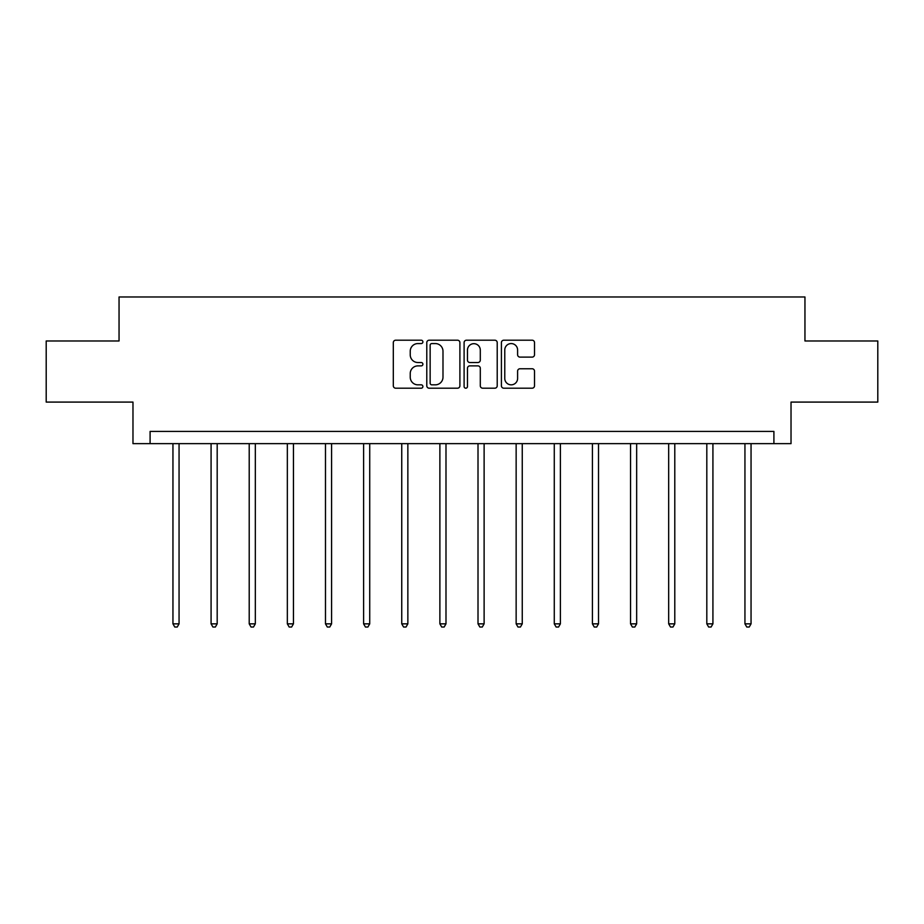 <?xml version="1.0" encoding="UTF-8"?>
<svg xmlns="http://www.w3.org/2000/svg" width="924" height="924" viewBox="0 0 924 924"><rect width="100%" height="100%" fill="white"/><g stroke="black" fill="none" stroke-linecap="round" stroke-linejoin="round"><path stroke-width="1.39" d="M422.892 341.88A1.675 1.675 0 0 0 421.205 340.205L395.715 340.205A2.402 2.402 0 0 0 393.312 342.608L393.312 385.793A2.402 2.402 0 0 0 395.715 388.196L421.205 388.196A1.675 1.675 0 0 0 422.892 386.509A1.675 1.675 0 0 0 421.205 384.834L417.914 384.834A7.681 7.681 0 0 1 410.233 377.154L410.233 373.55A7.681 7.681 0 0 1 417.914 365.881L421.205 365.881A1.675 1.675 0 0 0 422.892 364.195A1.675 1.675 0 0 0 421.205 362.52L417.914 362.52A7.681 7.681 0 0 1 410.233 354.839L410.233 351.236A7.681 7.681 0 0 1 417.914 343.566L421.205 343.566A1.675 1.675 0 0 0 422.892 341.88M532.12 357.114A2.402 2.402 0 0 0 534.522 354.724L534.522 342.608A2.402 2.402 0 0 0 532.12 340.205L503.811 340.205A2.402 2.402 0 0 0 501.409 342.608L501.409 385.793A2.402 2.402 0 0 0 503.811 388.196L532.12 388.196A2.402 2.402 0 0 0 534.522 385.793L534.522 371.159A2.402 2.402 0 0 0 532.12 368.757L520.004 368.757A2.402 2.402 0 0 0 517.602 371.159L517.602 378.413A6.422 6.422 0 0 1 511.191 384.834A6.422 6.422 0 0 1 504.77 378.413L504.77 349.977A6.422 6.422 0 0 1 511.191 343.566A6.422 6.422 0 0 1 517.602 349.977L517.602 354.724A2.402 2.402 0 0 0 520.004 357.114L532.12 357.114M773.908 443.647L791.025 443.647L791.025 402.09L877.8 402.09L877.8 340.979L804.954 340.979L804.954 296.974L119.046 296.974L119.046 340.979L46.2 340.979L46.2 402.09L132.975 402.09L132.975 443.647L773.908 443.647L773.908 431.416L150.092 431.416L150.092 443.647M459.898 342.608A2.402 2.402 0 0 0 457.496 340.205L429.186 340.205A2.402 2.402 0 0 0 426.784 342.608L426.784 385.793A2.402 2.402 0 0 0 429.186 388.196L457.496 388.196A2.402 2.402 0 0 0 459.898 385.793L459.898 342.608M466.505 340.205L494.814 340.205A2.402 2.402 0 0 1 497.216 342.608L497.216 385.793A2.402 2.402 0 0 1 494.814 388.196L482.698 388.196A2.402 2.402 0 0 1 480.295 385.793L480.295 368.272A2.402 2.402 0 0 0 477.893 365.881L469.854 365.881A2.402 2.402 0 0 0 467.463 368.272L467.463 386.509A1.675 1.675 0 0 1 465.777 388.196A1.675 1.675 0 0 1 464.102 386.509L464.102 342.608A2.402 2.402 0 0 1 466.505 340.205M431.831 343.566A1.675 1.675 0 0 0 430.145 345.241L430.145 383.148A1.675 1.675 0 0 0 431.831 384.834L435.308 384.834A7.681 7.681 0 0 0 442.989 377.154L442.989 351.236A7.681 7.681 0 0 0 435.308 343.566L431.831 343.566M480.295 350.104A6.422 6.422 0 0 0 473.873 343.682A6.422 6.422 0 0 0 467.463 350.104L467.463 360.117A2.402 2.402 0 0 0 469.854 362.52L477.893 362.52A2.402 2.402 0 0 0 480.295 360.117L480.295 350.104M172.95 443.647L172.95 623.85L179.06 623.85L179.06 443.647M179.06 623.85L177.223 627.026L174.775 627.026L172.95 623.85M211.076 443.647L211.076 623.85L217.186 623.85L217.186 443.647M217.186 623.85L215.361 627.026L212.913 627.026L211.076 623.85M249.214 443.647L249.214 623.85L255.324 623.85L255.324 443.647M255.324 623.85L253.488 627.026L251.039 627.026L249.214 623.85M287.341 443.647L287.341 623.85L293.451 623.85L293.451 443.647M293.451 623.85L291.626 627.026L289.177 627.026L287.341 623.85M325.479 443.647L325.479 623.85L331.589 623.85L331.589 443.647M331.589 623.85L329.752 627.026L327.315 627.026L325.479 623.85M363.606 443.647L363.606 623.85L369.727 623.85L369.727 443.647M369.727 623.85L367.891 627.026L365.442 627.026L363.606 623.85M401.744 443.647L401.744 623.85L407.854 623.85L407.854 443.647M407.854 623.85L406.017 627.026L403.58 627.026L401.744 623.85M439.882 443.647L439.882 623.85L445.992 623.85L445.992 443.647M445.992 623.85L444.155 627.026L441.707 627.026L439.882 623.85M478.008 443.647L478.008 623.85L484.118 623.85L484.118 443.647M484.118 623.85L482.293 627.026L479.845 627.026L478.008 623.85M516.146 443.647L516.146 623.85L522.256 623.85L522.256 443.647M522.256 623.85L520.42 627.026L517.983 627.026L516.146 623.85M554.273 443.647L554.273 623.85L560.394 623.85L560.394 443.647M560.394 623.85L558.558 627.026L556.109 627.026L554.273 623.85M592.411 443.647L592.411 623.85L598.521 623.85L598.521 443.647M598.521 623.85L596.685 627.026L594.248 627.026L592.411 623.85M630.549 443.647L630.549 623.85L636.659 623.85L636.659 443.647M636.659 623.85L634.823 627.026L632.374 627.026L630.549 623.85M668.676 443.647L668.676 623.85L674.786 623.85L674.786 443.647M674.786 623.85L672.961 627.026L670.512 627.026L668.676 623.85M706.814 443.647L706.814 623.85L712.924 623.85L712.924 443.647M712.924 623.85L711.087 627.026L708.639 627.026L706.814 623.85M744.94 443.647L744.94 623.85L751.05 623.85L751.05 443.647M751.05 623.85L749.225 627.026L746.777 627.026L744.94 623.85"/></g></svg>
